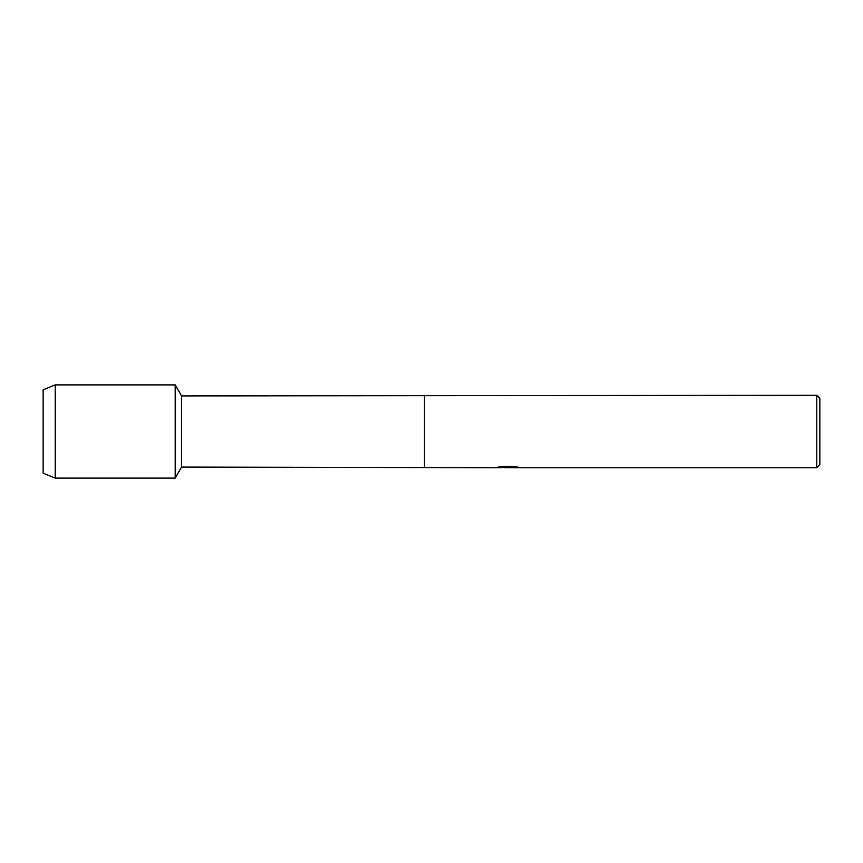 <?xml version="1.0" encoding="UTF-8"?>
<svg xmlns="http://www.w3.org/2000/svg" width="863" height="863" viewBox="0 0 863 863"><rect width="100%" height="100%" fill="white"/><g stroke="black" fill="none" stroke-linecap="round" stroke-linejoin="round"><path stroke-width="1.29" d="M498.426 467.066L508.544 467.142L496.16 467.703L181.554 467.077L175.189 478.102L55.264 478.102L43.15 473.204L43.15 389.796L55.264 384.898L175.189 384.898L181.554 395.923L816.765 395.297L819.85 398.382L819.85 464.618L816.765 467.703L510.691 467.703L517.703 467.131M181.554 467.077L181.554 395.923M175.189 478.102L175.189 384.898L175.189 478.102M424.51 467.077L424.51 395.923M424.51 467.703L424.51 395.297M507.897 467.627L504.531 467.627M507.239 467.703L505.696 467.703M816.765 467.703L816.765 395.297M508.544 467.142L498.124 467.142L501.522 466.387L514.37 466.387L518.102 467.239L510.572 467.681M497.164 467.627L507.746 467.466M55.264 478.102L55.264 384.898M43.15 473.204L43.15 389.796M507.271 467.627L510.572 467.627"/></g></svg>
